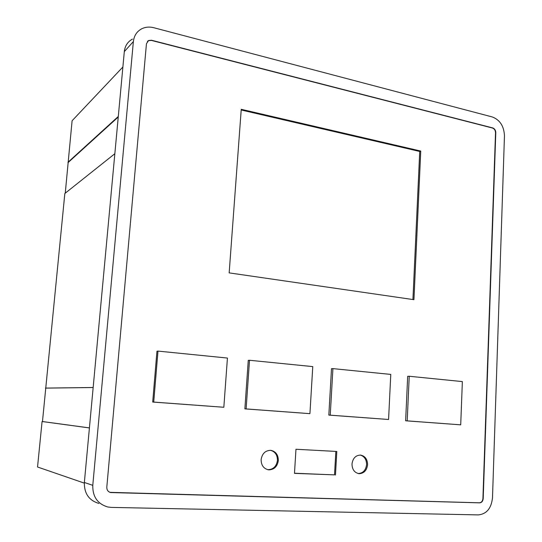 <?xml version="1.0" encoding="UTF-8"?>
<svg xmlns="http://www.w3.org/2000/svg" width="542" height="542" viewBox="0 0 542 542"><rect width="100%" height="100%" fill="white"/><g stroke="black" fill="none" stroke-linecap="round" stroke-linejoin="round"><path stroke-width="0.81" d="M267.714 469.663C273.222 469.602 276.467 466.499 277.457 460.348C277.423 454.975 275.126 451.635 270.56 450.321M269.123 469.853C274.374 469.48 277.443 466.357 278.331 460.476C278.242 454.765 275.729 451.391 270.797 450.341C265.35 450.429 262.132 453.539 261.122 459.657C261.19 465.3 263.642 468.681 268.48 469.799L269.123 469.853M358.14 473.512L358.35 473.525C363.093 473.159 365.843 470.178 366.588 464.596C366.507 459.474 364.393 456.303 360.24 455.063M367.584 464.724C367.442 459.264 365.125 456.046 360.613 455.09C355.715 455.219 352.842 458.186 352.002 463.986C352.124 469.399 354.4 472.617 358.838 473.633L359.339 473.674C364.088 473.308 366.839 470.321 367.584 464.724M409.237 376.263L407.686 376.304L405.633 420.788L407.191 420.87L409.237 376.263L462.36 381.588L460.714 424.84L407.191 420.87M405.633 420.788L460.714 424.84M332.917 368.621L331.501 368.682L328.831 415.097L388.573 419.488L330.247 415.165L332.917 368.621L390.775 374.414L388.573 419.488M328.831 415.097L330.247 415.165M249.51 360.267L248.27 360.349L244.869 408.871L246.109 408.925L249.51 360.267L312.768 366.602L309.922 413.654L246.109 408.925M244.869 408.871L309.922 413.654M157.979 351.094L156.956 351.216L152.702 402.042L153.718 402.076L157.979 351.094L227.43 358.052L223.832 407.272L153.718 402.076M152.702 402.042L223.832 407.272M294.482 473.234L334.522 474.88L335.844 451.418M412.923 299.543L419.732 151.462L241.197 109.992M109.938 492.346L479.379 502.8C481.445 502.59 482.624 501.167 482.922 498.525L495.517 132.756C495.408 130.337 494.392 128.759 492.468 128.027L151.374 40.413L148.427 40.657L147.431 41.361M495.788 132.655L483.2 498.572C482.908 501.214 481.73 502.637 479.656 502.847L110.643 492.543C108.041 491.811 106.76 490.002 106.808 487.129L146.448 43.726L148.589 40.487L151.536 40.243L492.739 127.926C494.663 128.657 495.679 130.236 495.788 132.655L495.517 132.756M413.939 299.685L420.748 151.055L241.244 109.301L229.164 272.883L413.939 299.685M335.478 475.036L336.806 451.466L295.973 449.257L294.475 473.356L334.522 474.88M420.748 151.055L419.732 151.462M153.833 27.73L492.319 116.964C499.981 119.931 504.026 126.225 504.46 135.846L492.495 497.766C491.364 508.281 486.662 513.992 478.383 514.9L111.401 507.407L107.695 506.966C97.533 503.877 92.56 496.675 92.784 485.347L133.366 41.599C134.057 35.697 136.835 31.436 141.699 28.801C145.419 26.985 149.463 26.626 153.833 27.73M132.458 39.105C127.702 41.687 124.992 45.846 124.314 51.592L84.356 482.468C84.132 493.444 88.969 500.435 98.861 503.443M65.257 193.176L72.1 120.751L122.885 67.012M114.843 153.711L64.837 193.508L42.479 421.534L42.08 421.513L37.54 467.001L84.308 483.118M68.333 162.356L118.251 117.004M67.953 162.288L118.298 116.462M45.42 388.086L93.163 387.489M45.813 388.119L93.163 387.537M42.08 421.513L89.416 427.936M42.479 421.534L89.416 427.902M84.356 482.468L92.784 485.347M124.314 51.592L133.366 41.599M268.48 469.799L267.809 469.684M358.838 473.633L358.425 473.572"/></g></svg>
